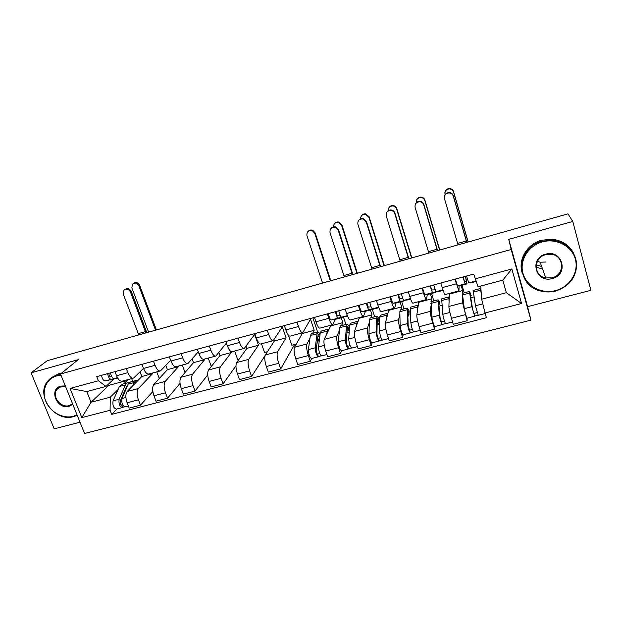 <?xml version="1.0" encoding="UTF-8"?>
<svg xmlns="http://www.w3.org/2000/svg" width="622" height="622" viewBox="0 0 622 622"><rect width="100%" height="100%" fill="white"/><g stroke="black" fill="none" stroke-linecap="round" stroke-linejoin="round"><path stroke-width="0.93" d="M541.179 268.634L536.133 267.133M31.1 372.819L78.224 359.648L60.497 373.985L84.569 433.48L530.947 320.151L527.58 306.669L590.9 290.326L572.784 221.455L567.972 213.867L47.186 360.737L31.1 372.819L54.192 428.853L80.005 422.19M572.784 221.455L508.726 239.353L511.152 249.5L60.497 373.985M140.043 371.824L141.839 376.504L127.176 391.479C125.434 393.936 125.419 397.707 127.121 402.784L129.197 408.102L140.494 405.186L138.426 399.845C136.723 394.737 136.708 390.966 138.395 388.517L152.615 373.62L152.406 373.052M143.48 368.38L133.567 378.106C131.561 378.611 129.671 376.792 127.891 372.656L116.555 375.727C118.343 379.84 120.256 381.644 122.316 381.123L133.077 378.238M116.555 375.727L114.961 371.653M152.849 391.518L140.494 405.186M156.767 371.886L159.286 378.51M127.891 372.656L126.313 368.566M165.841 365.394L167.442 369.647L153.828 384.443C152.219 386.876 152.273 390.655 153.968 395.794L156.029 401.167L167.528 398.197L165.475 392.793C163.773 387.638 163.695 383.852 165.242 381.418L178.405 366.708L178.195 366.14M141.925 364.321L143.495 368.434C145.26 372.601 147.111 374.444 149.047 373.954L160.041 371.007M180.038 383.393L167.528 398.197M182.285 365.044L185.061 372.485M170.646 360.262L160.499 370.883C158.61 371.357 156.798 369.499 155.041 365.316L153.471 361.18M192.105 358.941L193.481 362.665L180.955 377.266C179.494 379.684 179.61 383.486 181.305 388.672L183.342 394.099L195.051 391.075L193.022 385.617C191.319 380.415 191.172 376.605 192.579 374.195L204.63 359.679L204.42 359.104M169.371 356.849L170.933 361.017C172.667 365.231 174.448 367.112 176.259 366.661L187.486 363.645M207.725 374.872L195.051 391.075M208.238 358.085L211.317 366.506M198.278 351.865L187.914 363.536C186.157 363.971 184.415 362.074 182.689 357.837L181.134 353.654M218.858 352.495L219.97 355.566L208.572 369.973C207.25 372.368 207.445 376.186 209.14 381.418L211.153 386.915L223.073 383.828L221.067 378.316C219.372 373.052 219.154 369.227 220.406 366.84L231.314 352.526L230.964 351.539M197.322 349.253L198.869 353.459C200.579 357.728 202.274 359.648 203.962 359.228L215.437 356.149M235.963 365.822L223.073 383.828M234.642 351.002L237.705 359.563L239.105 359.189M226.377 343.134L215.834 356.048C214.209 356.453 212.545 354.509 210.842 350.217L209.303 345.988M246.125 346.096L246.918 348.351L236.694 362.54C235.528 364.912 235.792 368.745 237.48 374.04L239.478 379.591L251.615 376.45L249.632 370.875C247.945 365.557 247.649 361.716 248.746 359.353L258.464 345.257L254.655 334.395L244.267 348.421C242.774 348.786 241.188 346.804 239.517 342.465L238.001 338.189M225.794 341.509L227.325 345.762C229.005 350.077 230.622 352.044 232.177 351.663L243.91 348.514M265.034 355.636L251.615 376.45M261.497 343.803L264.521 352.449L267.46 351.671M273.929 339.806L274.349 340.996L265.33 354.968C264.327 357.323 264.661 361.172 266.348 366.513L268.323 372.127L280.685 368.932L278.726 363.295C277.039 357.922 276.673 354.066 277.606 351.725L286.097 337.855L282.326 326.877L273.229 340.654C271.876 340.988 270.376 338.951 268.735 334.558L267.227 330.235M254.795 333.617L256.311 337.925C257.967 342.294 259.498 344.3 260.913 343.958L272.902 340.739M294.61 344.471L280.685 368.932M288.328 335.064L291.811 345.218L296.336 344.02M302.051 332.925L302.253 333.524L294.501 347.263C293.662 349.587 294.082 353.452 295.761 358.855L297.705 364.531L310.308 361.273L308.372 355.566C306.693 350.147 306.234 346.275 307.011 343.958L309.966 338.36M284.347 325.578L285.84 329.932C287.465 334.356 288.911 336.416 290.186 336.105L302.44 332.824M311.661 358.497L310.308 361.273M312.866 317.826L317.617 332.008M312.617 333.345L314.211 330.313L310.487 319.226L302.735 332.747C301.522 333.034 300.115 330.958 298.506 326.511L297.013 322.134M330.469 325.306L330.663 325.905L324.225 339.41C323.549 341.711 324.046 345.591 325.726 351.049L327.646 356.787L340.483 353.467L338.578 347.698C336.899 342.217 336.362 338.329 336.968 336.035L339.394 330.507M314.46 317.391L315.937 321.792C317.531 326.27 318.884 328.377 320.003 328.113L332.537 324.754M341.587 350.738L340.483 353.467M343.523 317.197L345.902 324.451M335.483 319.242L332.793 324.684C331.736 324.933 330.422 322.802 328.836 318.301L327.374 313.877M341.532 325.617L342.839 322.647L341.253 317.811M359.392 317.547L354.501 331.402C354.004 333.68 354.594 337.575 356.266 343.095L358.155 348.903L371.241 345.521L369.359 339.682C367.688 334.138 367.066 330.235 367.485 327.973L369.359 322.491M345.156 309.041L346.609 313.496C348.164 318.029 349.432 320.19 350.396 319.965L363.209 316.528M372.073 342.831L371.241 345.521M372.345 309.429L374.685 316.761M365.518 311.14L363.427 316.466C362.533 316.676 361.312 314.499 359.765 309.943L358.319 305.464M370.984 317.749L371.979 314.841L370.417 309.95M388.843 309.655L385.368 323.246C385.049 325.493 385.726 329.411 387.389 334.986L389.255 340.864L402.589 337.412L400.739 331.503C399.075 325.905 398.36 321.986 398.601 319.747L399.892 314.304M376.442 300.527L377.873 305.044C379.404 309.632 380.571 311.84 381.372 311.653L394.48 308.139M403.142 334.768L402.589 337.412M401.688 301.522L403.989 308.932M396.113 302.883L394.651 308.092C393.92 308.255 392.801 306.032 391.285 301.413L389.862 296.881M400.98 309.74L401.656 306.887L400.117 301.942M418.831 301.608L416.818 314.934C416.693 317.158 417.463 321.084 419.119 326.721L420.954 332.661L434.553 329.147L432.733 323.168C431.077 317.508 430.268 313.574 430.307 311.373L430.992 305.915M408.343 291.85L409.758 296.414C411.243 301.071 412.308 303.326 412.946 303.186L426.35 299.594M434.817 326.558L434.553 329.147M431.559 293.467L433.829 300.962M427.298 294.47L426.49 299.555C425.922 299.672 424.904 297.394 423.434 292.721L422.035 288.134M431.528 301.577L431.878 298.785L430.362 293.786M449.379 293.421L448.89 306.459C448.96 308.652 449.823 312.594 451.471 318.285L453.275 324.303L467.145 320.719L462.644 302.828L462.651 297.254M440.881 283.002L442.265 287.621C443.719 292.332 444.676 294.641 445.134 294.556L458.857 290.878M462.387 293.327L464.292 308.691C464.618 311.218 466.897 318.868 467.122 318.176L467.145 320.719M461.983 285.265L464.222 292.845M459.083 285.895L458.95 290.855L454.837 279.208M462.659 293.257L462.667 290.536L461.174 285.482M449.566 294.05L462.667 290.536M419.026 302.23L431.878 298.785M389.038 310.269L401.656 306.887M359.586 318.161L371.979 314.841M330.663 325.905L342.839 322.647M302.253 333.524L314.211 330.313M274.349 340.996L286.097 337.855M246.918 348.351L258.464 345.257M219.97 355.566L231.314 352.526M193.481 362.665L204.63 359.679M167.442 369.647L178.405 366.708M141.839 376.504L152.615 373.62M108.383 384.186L108.842 385.345L91.053 402.271L110.288 397.194L118.126 389.442M123.871 383.766L127.261 380.407L127.051 379.855M108.842 385.345L127.261 380.407M113.865 379L106.035 386.41L86.769 391.572L91.053 402.271L81.824 417.611L70.045 388.439L98.4 380.765L106.035 386.41M480.713 286.05L481.685 299.198L506.347 292.69L502.778 280.141L478.069 286.758L473.7 274.077L96.752 376.605L98.4 380.765M475.099 278.897L511.844 268.961L521.563 303.505L485.036 312.983L481.685 299.198M110.288 397.194L110.078 410.279L111.703 414.376L486.404 317.71L485.036 312.983M110.078 410.279L81.824 417.611M530.947 320.151L511.152 249.5M527.58 306.669L508.726 239.353M116.843 409.019L111.703 414.376M131.67 378.619L132.743 381.395M379.638 321.932L379.109 322.072M410.489 313.752L408.429 314.297M441.931 305.41L439 306.187M473.98 296.912L470.792 297.759M70.045 388.439L86.769 391.572M506.347 292.69L521.563 303.505M502.778 280.141L511.844 268.961M124.874 289.51C127.432 287.862 129.555 288.491 131.25 291.391L130.441 291.99C128.637 288.981 126.453 288.406 123.895 290.264L123.288 294.113L138.76 334.916M117.519 377.772L114.16 378.518C112.372 378.332 111.159 376.45 110.529 372.858M111.703 376.644L110.677 376.87C109.526 376.543 108.951 375.346 108.943 373.286M116.516 378.394L105.219 380.928C103.4 380.757 102.179 378.884 101.549 375.299M117.581 377.888L111.284 379.296C109.488 379.117 108.275 377.227 107.645 373.643M130.441 291.99L145.875 332.91M146.784 332.653L131.25 291.391M133.411 283.422C135.915 281.82 137.983 282.435 139.623 285.265L138.854 285.825C137.097 282.893 134.974 282.334 132.463 284.153L131.864 287.908L148.588 332.14M127.697 385.267L126.437 386.775L120.209 401.182C119.937 403.414 120.481 404.743 121.826 405.163L122.899 407.262L122.48 407.558C119.673 406.679 118.553 403.919 119.121 399.262L113.064 400.848C112.473 405.505 113.593 408.265 116.431 409.128L122.215 407.628M126.849 387.234L126.157 387.42M128.956 382.872L127.145 382.888L125.38 384.886L119.121 399.262M121.85 384.303L119.447 386.464L113.064 400.848M121.655 400.739L120.054 402.387M122.713 404.844L121.453 405.171M130.534 381.986L128.186 384.132L121.99 398.508C121.43 403.165 122.557 405.933 125.349 406.811L128.389 406.026M137.812 380.617L135.876 380.555L134.15 382.546L132.797 385.741M124.579 406.827L122.899 407.262M156.41 329.932L139.623 285.265M138.854 285.825L155.531 330.181M60.995 375.229L56.789 375.89C46.386 378.689 41.347 390.67 45.841 401.369C50.188 412.106 62.923 419.08 73.202 416.328L77.027 414.851M77.198 415.271L73.629 416.608C54.93 422.54 35.019 395.367 47.801 381.061C50.133 378.199 53.142 376.248 56.82 375.198L60.715 374.537M72.774 404.323L69.128 406.298C56.983 410.069 48.345 389.007 60.925 386.083L65.318 385.904M65.434 386.2L61.36 386.379L56.882 389.45C51.439 396.222 60.676 408.32 69.159 405.598L72.556 403.779M51.338 377.756L58.569 373.791L61.43 373.231M555.563 290.583C569.542 287.061 578.965 272.452 575.389 259.312C572.022 246.118 556.387 237.907 542.33 241.911C528.21 245.721 519.269 260.525 522.978 273.369C526.484 286.275 541.638 294.299 555.563 290.583M542.104 241.173L552.872 240.24C567.007 242.697 574.961 250.612 576.742 263.992C576.236 277.459 569.208 286.47 555.656 291.01C550.82 292.239 546.007 292.286 541.241 291.143C515.257 286.12 515.451 247.424 542.104 241.173M552.282 278.524C535.721 283.562 528.7 258.239 545.665 254.188C562.443 249.018 569.293 274.722 552.282 278.524M545.774 254.655C533.171 257.516 533.311 276.012 545.813 277.964L552.064 277.777C565.087 274.994 564.512 255.51 551.232 254.289L545.774 254.655M545.953 262.025L540.137 262.22L537.408 261.318M522.076 272.49C517.955 259.436 527.199 243.933 541.715 240.209L552.422 239.276C562.094 240.496 569.153 245.138 573.585 253.193M541.684 266.511L536.273 264.762M330.818 228.686C331.977 227.069 333.548 226.47 335.53 226.906L338.531 229.79L338.212 230.264L335.196 227.372C331.355 227.123 329.637 228.888 330.041 232.69L344.339 276.938M346.936 316.279L341.556 317.173C340.592 316.715 339.666 314.584 338.78 310.775M340.071 315.09L337.528 315.471C336.875 314.965 336.385 313.643 336.074 311.513M336.797 314.429L336.541 311.381M344.09 316.761L338.22 318.075C337.248 317.624 336.323 315.494 335.437 311.684M336.86 318.993L331.192 319.972C330.196 319.529 329.256 317.407 328.385 313.605M338.212 230.264L352.456 274.644M352.876 274.527L338.531 229.79M358.466 220.693C359.493 218.983 361.009 218.244 363.023 218.477L366.475 221.486L366.218 221.937L362.758 218.928C359.088 218.975 357.471 220.802 357.907 224.41L372.026 269.124M376.971 308.178L372.43 308.846C371.591 308.349 370.712 306.18 369.795 302.339M371.109 306.778L368.333 307.136L366.918 303.124M374.016 308.621L369.04 309.764C368.185 309.266 367.299 307.105 366.381 303.264M366.708 310.946L361.872 311.692C360.993 311.21 360.099 309.056 359.189 305.223M366.218 221.937L380.283 266.799M380.633 266.698L366.475 221.486M386.581 212.685C387.475 210.788 388.983 209.878 391.114 209.964C392.995 210.236 394.262 211.262 394.9 213.035L394.721 213.47C394.076 211.698 392.816 210.671 390.919 210.392C387.374 210.648 385.819 212.506 386.262 215.982L400.195 261.186M407.573 299.928L403.911 300.356C403.196 299.812 402.364 297.611 401.408 293.74M402.768 298.35L399.736 298.638L398.36 294.571M404.494 300.286L404.144 300.854L400.451 301.289C399.728 300.753 398.889 298.552 397.932 294.688M397.116 302.751L393.143 303.256C392.396 302.735 391.541 300.543 390.6 296.678M394.721 213.47L408.592 258.814M408.872 258.736L394.9 213.035M415.193 204.685C415.916 202.508 417.44 201.38 419.772 201.318C421.802 201.512 423.154 202.554 423.831 204.436L423.722 204.856C423.046 202.966 421.693 201.925 419.656 201.73C416.188 202.127 414.68 204.024 415.115 207.414L428.853 253.1M438.751 291.524L435.999 291.695L433.643 284.977M434.755 288.919L434.568 289.868L431.746 289.976L430.416 285.848M435.478 290.886L435.369 292.418L432.477 292.651L430.097 285.933M428.091 294.4L425.028 294.657C424.406 294.089 423.605 291.858 422.618 287.97M423.722 204.856L437.398 250.689M437.6 250.635L423.831 204.436M444.38 196.723C444.823 194.165 446.363 192.766 448.998 192.532C451.144 192.657 452.575 193.706 453.275 195.681L453.251 196.085C452.544 194.103 451.113 193.045 448.96 192.921C445.546 193.434 444.054 195.355 444.489 198.69L458.017 244.874M470.535 282.956L468.731 282.87L466.516 276.028M465.497 276.308L466.29 281.292L464.393 281.144L463.11 276.961M465.614 276.277L467.005 283.912L465.132 283.842L462.9 277.015M459.666 285.887L457.535 285.887L455.273 279.091M453.251 196.085L466.71 242.424M466.842 242.386L453.275 195.681M307.867 231.586C309.181 230.016 310.821 229.596 312.804 230.319L315.136 232.892L314.763 233.351L312.423 230.778C308.45 230.062 306.623 231.695 306.934 235.684L322.569 283.072M319.972 335.165L318.557 334.411L317.943 335.857L316.155 349.914C316.295 352.184 316.785 353.615 317.64 354.213L318.34 356.764C316.567 355.52 315.533 352.526 315.253 347.791L308.38 349.595C308.629 354.33 309.663 357.308 311.474 358.544L318.192 356.803M319.871 335.95L317.865 336.479M320.159 333.617L317.85 331.946L317.065 333.773L315.253 347.791M311.521 333.633L310.362 335.561L308.38 349.595M317.687 337.839L318.55 340.389L319.35 340.172M318.55 340.389L316.956 343.593M319.778 353.56L317.422 354.175M321.333 331.013L320.244 332.925L318.511 346.936C318.806 351.671 319.832 354.664 321.59 355.924L326.9 354.548M328.882 329.644L327.724 329.302L326.636 334.348M321.139 355.838L318.55 356.507M319.638 336.004L319.801 336.494M330.811 280.747L315.136 232.892M314.763 233.351L330.336 280.887M334.379 223.827C335.507 222.256 337.038 221.681 338.967 222.101L341.89 224.907L341.579 225.351L338.648 222.544C335.39 222.178 333.656 223.617 333.439 226.843M349.323 326.721L349.541 327.382M347.263 328.665L349.478 328.082L347.799 326.62L347.317 328.043L346.26 342.038C346.462 344.308 346.952 345.762 347.721 346.384L348.429 348.958C346.827 347.651 345.816 344.627 345.397 339.884L338.391 341.727C338.772 346.462 339.791 349.478 341.431 350.777L348.297 348.996M349.478 328.082L349.245 326.006L347.092 324.132L346.47 325.928L345.397 339.884M340.592 325.866L339.635 327.755L338.391 341.727M346.967 332.669L349.191 332.28M350.069 345.676L347.527 346.345M350.59 323.199L349.704 325.065L348.709 339.013C349.144 343.756 350.155 346.788 351.741 348.102L357.417 346.633M358.179 321.838L357.145 321.45L356.39 326.488M351.344 348.001L348.608 348.717M348.18 328.424L349.237 331.65M357.378 273.26L341.89 224.907M341.579 225.351L356.966 273.377M361.304 216.021C362.307 214.357 363.784 213.634 365.744 213.867L369.095 216.783L368.854 217.218L365.487 214.287C362.385 214.201 360.752 215.686 360.589 218.757M378.557 320.353L379.163 322.25L378.464 324.544L377.126 324.894M377.22 320.711L379.078 320.213L377.585 318.689L377.227 320.089L376.94 334.006C377.212 336.284 377.686 337.754 378.37 338.407L379.093 341.012C377.663 339.635 376.668 336.58 376.108 331.829L368.963 333.703C369.499 338.446 370.494 341.501 371.964 342.854L378.985 341.035M379.078 320.213L378.79 318.137L376.87 316.178L376.108 331.829M370.199 317.959L369.46 319.801L368.963 333.703M380.936 337.645L378.207 338.36M380.384 315.237L379.715 317.065L379.49 330.943C380.065 335.693 381.061 338.757 382.468 340.133L388.525 338.562M388.011 313.892L387.109 313.441L386.705 318.495M382.126 340.016L379.226 340.77M377.235 320.703L378.464 324.544M384.388 265.641L369.095 216.783M368.854 217.218L384.046 265.734M388.672 208.191C389.551 206.348 391.02 205.462 393.081 205.54C394.916 205.804 396.144 206.799 396.766 208.525L396.595 208.945C395.973 207.212 394.745 206.209 392.902 205.944C389.823 206.061 388.26 207.647 388.214 210.679M407.892 312.555L408.491 314.475L407.877 316.761M407.729 312.602L409.229 312.205L407.923 310.611L407.705 311.987L408.203 325.827L410.341 332.902C409.097 331.472 408.125 328.369 407.41 323.611L400.133 325.524C400.809 330.282 401.789 333.369 403.072 334.791L410.256 332.925M409.229 312.205L408.879 310.121L407.2 308.077L407.41 323.611M400.358 309.904L399.837 311.7L400.133 325.524M412.402 329.458L409.478 330.22M410.73 307.128L410.287 308.916L410.854 322.709C411.585 327.467 412.565 330.57 413.778 332.016L420.239 330.336M418.404 305.806L417.642 305.285L417.611 310.378M413.498 331.884L410.442 332.677M407.861 316.186L408.024 316.722M411.85 257.897L396.766 208.525M396.595 208.945L411.577 257.974M416.515 200.37C417.222 198.255 418.707 197.158 420.97 197.096C422.944 197.283 424.258 198.294 424.912 200.128L424.818 200.525C424.157 198.682 422.836 197.672 420.861 197.485C417.681 197.796 416.172 199.522 416.351 202.655M438.821 304.337L439.941 304.041L438.829 302.378L438.759 303.73L440.081 317.484L442.195 324.645C441.83 325.36 439.513 317.788 439.319 315.237L431.901 317.189C432.049 319.739 434.381 327.296 434.786 326.566L442.133 324.661M439.941 304.041L439.529 301.95L438.106 299.82L439.319 315.237M431.085 301.693L431.901 317.189M444.481 321.115L441.348 321.924M441.651 298.871L442.833 314.32C443.043 316.862 445.36 324.451 445.702 323.735L452.575 321.955M449.372 297.596L448.742 296.974L449.123 302.191M445.476 323.588L442.258 324.42M439.777 250.021L424.912 200.128M424.818 200.525L439.583 250.075M444.901 192.595C445.329 190.107 446.829 188.746 449.395 188.52C451.479 188.637 452.863 189.663 453.547 191.584L453.524 191.957C452.839 190.029 451.448 189.01 449.356 188.886C446.036 189.383 444.59 191.257 445.01 194.499L445.064 194.686M470.504 295.924L471.235 295.73L470.325 293.988L470.403 295.31L472.58 308.978L474.672 316.225L471.857 306.7L464.292 308.691M471.235 295.73L469.602 291.407L469.696 293.071L471.857 306.7M477.191 312.602L473.855 313.472M473.163 290.451L475.441 305.76L478.256 315.292L485.183 313.496M480.954 289.308L480.441 288.507L481.311 294.074M478.093 315.129L474.695 316.007M468.187 242.005L453.547 191.584M453.524 191.957L468.063 242.044M462.644 302.828L448.89 306.459M430.307 311.373L416.818 314.934M398.601 319.747L385.368 323.246M367.485 327.973L354.501 331.402M336.968 336.035L324.225 339.41M307.011 343.958L294.501 347.263M277.606 351.725L265.33 354.968M248.746 359.353L236.694 362.54M220.406 366.84L208.572 369.973M192.579 374.195L180.955 377.266M165.242 381.418L153.828 384.443M138.395 388.517L127.176 391.479M423.434 292.721L409.758 296.414M391.285 301.413L377.873 305.044M359.765 309.943L346.609 313.496M328.836 318.301L315.937 321.792M298.506 326.511L285.84 329.932M268.735 334.558L256.311 337.925M239.517 342.465L227.325 345.762M210.842 350.217L198.869 353.459M182.689 357.837L170.933 361.017M155.041 365.316L143.495 368.434M456.214 283.85L442.265 287.621M432.733 323.168L419.119 326.721M400.739 331.503L387.389 334.986M369.359 339.682L356.266 343.095M338.578 347.698L325.726 351.049M308.372 355.566L295.761 358.855M278.726 363.295L266.348 366.513M249.632 370.875L237.48 374.04M221.067 378.316L209.14 381.418M193.022 385.617L181.305 388.672M165.475 392.793L153.968 395.794M138.426 399.845L127.121 402.784M465.349 314.67L451.471 318.285M114.16 378.518L117.441 377.632M116.322 378.448L117.698 378.083M105.219 380.928L111.284 379.296M138.341 333.617L145.447 331.612M125.38 384.886L119.447 386.464M134.15 382.546L128.186 384.132M125.893 397.481L121.99 398.508M346.843 316.303L347.558 316.108M341.556 317.173L347.364 315.611M336.759 319.024L343.601 317.173M331.192 319.972L338.22 318.075M343.919 275.546L352.036 273.252M376.893 308.201L378.798 307.688M372.43 308.846L378.611 307.182M366.622 310.969L373.597 309.095M361.872 311.692L369.04 309.764M371.606 267.724L379.863 265.392M407.511 299.952L410.652 299.104M403.911 300.356L410.466 298.583M397.046 302.766L404.144 300.854M393.143 303.256L400.451 301.289M399.775 259.763L408.172 257.391M438.704 291.539L443.136 290.342M435.999 291.695L442.957 289.821M428.045 294.416L435.276 292.464M425.028 294.657L432.477 292.651M428.434 251.669L436.986 249.251M470.504 282.963L476.071 281.463M468.731 282.87L475.877 280.942M459.635 285.895L467.005 283.912M457.535 285.887L465.132 283.842M457.605 243.427L466.298 240.971M317.065 333.773L310.362 335.561M326.993 331.122L320.244 332.925M324.295 345.42L318.511 346.936M346.47 325.928L339.635 327.755M356.585 323.238L349.704 325.065M354.797 337.419L348.709 339.013M376.419 317.943L369.46 319.801M386.721 315.198L379.715 317.065M385.889 329.256L379.49 330.943M406.928 309.81L399.837 311.7M417.424 307.011L410.287 308.916M417.587 320.944L410.854 322.709M438.02 301.522L430.789 303.45M448.711 298.669L441.441 300.613M449.908 312.462L442.833 314.32M469.696 293.071L462.333 295.038M480.604 290.171L473.187 292.146M482.812 303.831L475.441 305.76M127.145 382.888L121.243 384.466M135.876 380.555L129.936 382.141M56.882 389.45L59.875 386.938M545.813 277.964L540.137 262.22M552.422 239.276L552.872 240.24M335.53 226.906L335.196 227.372M363.023 218.477L362.758 218.928M391.114 209.964L390.919 210.392M419.772 201.318L419.656 201.73M448.998 192.532L448.96 192.921M312.804 230.319L312.423 230.778M317.85 331.946L311.179 333.726M327.724 329.302L321.006 331.098M338.967 222.101L338.648 222.544M347.092 324.132L340.296 325.951M357.145 321.45L350.31 323.277M365.744 213.867L365.487 214.287M376.87 316.178L369.95 318.029M387.109 313.441L380.143 315.3M393.081 205.54L392.902 205.944M407.2 308.077L400.156 309.958M417.642 305.285L410.543 307.182M420.97 197.096L420.861 197.485M438.106 299.82L430.929 301.74M448.742 296.974L441.511 298.91M469.602 291.407L462.286 293.359M474.633 316.233L467.122 318.176M480.441 288.507L473.07 290.474"/></g></svg>
